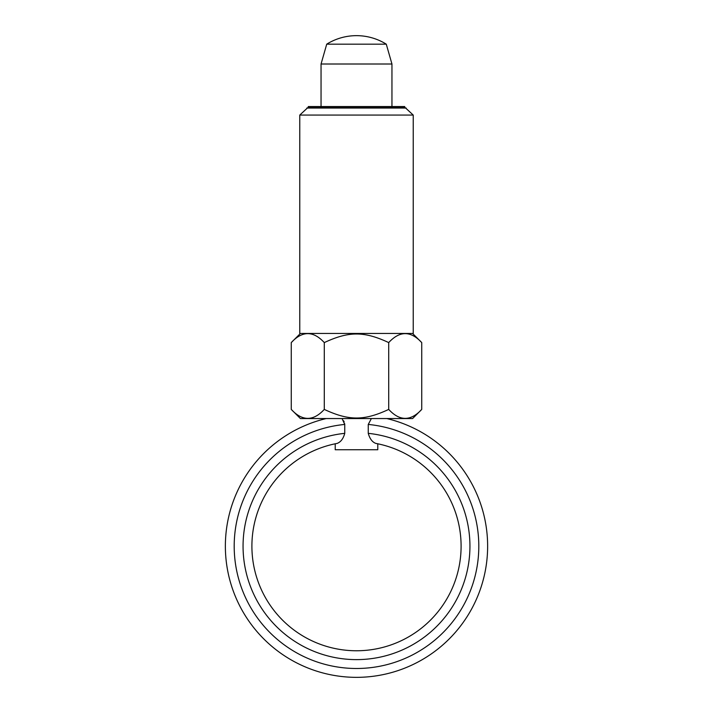 <?xml version="1.0" encoding="UTF-8"?>
<svg xmlns="http://www.w3.org/2000/svg" width="713" height="713" viewBox="0 0 713 713"><rect width="100%" height="100%" fill="white"/><g stroke="black" fill="none" stroke-linecap="round" stroke-linejoin="round"><path stroke-width="1.07" d="M371.375 418.549L368.256 424.44L368.256 433.344C369.789 438.78 372.311 442.131 375.84 443.406A104.579 104.579 0 0 1 356.5 650.764A104.579 104.579 0 0 1 337.16 443.406C340.805 441.998 343.327 438.647 344.744 433.344L344.744 424.44L342.383 419.289M326.242 418.549A131.174 131.174 0 0 0 356.5 677.35A131.174 131.174 0 0 0 386.758 418.549M343.506 420.688L344.174 421.891M344.7 423.736L344.744 424.422M391.954 64.01L321.046 64.01L326.723 44.161L386.277 44.161L391.954 64.01L391.954 106.558M377.774 443.789L377.774 449.743L335.226 449.743L335.226 443.789M300.396 333.461L291.269 342.588C302.276 330.654 313.283 330.654 324.29 342.588C348.826 331.135 364.174 331.135 388.71 342.588L388.71 409.414C364.174 420.875 348.826 420.875 324.29 409.414C313.283 421.347 302.276 421.347 291.269 409.414L300.396 418.549L412.604 418.549L421.731 409.414L421.731 342.588L412.604 333.461M413.228 115.069L404.717 107.182L308.283 107.182L299.772 115.069L299.772 333.461L413.228 333.461L413.228 115.069L299.772 115.069M308.283 107.182L308.283 106.558L404.717 106.558L404.717 107.182M291.269 409.414L291.269 342.588M324.29 409.414L324.29 342.588M388.71 342.588C399.717 330.654 410.724 330.654 421.731 342.588M421.731 409.414C410.724 421.347 399.717 421.347 388.71 409.414M406.205 108.046L306.795 108.046M344.744 433.344A113.447 113.447 0 0 0 243.213 552.067A113.447 113.447 0 0 0 356.5 659.623A113.447 113.447 0 0 0 469.787 552.067A113.447 113.447 0 0 0 368.256 433.344M344.744 424.44A122.306 122.306 0 0 0 234.336 552.067A122.306 122.306 0 0 0 356.5 668.491A122.306 122.306 0 0 0 478.664 552.067A122.306 122.306 0 0 0 368.256 424.44M386.277 44.161A56.372 56.372 0 0 0 326.723 44.161M321.046 106.558L321.046 64.01"/></g></svg>

